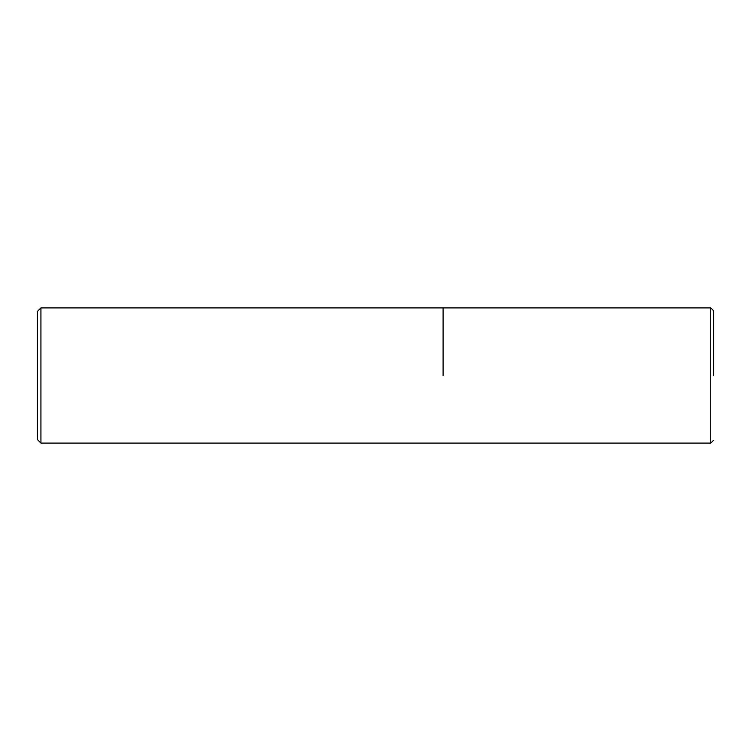 <?xml version="1.0" encoding="UTF-8"?>
<svg xmlns="http://www.w3.org/2000/svg" width="751" height="751" viewBox="0 0 751 751"><rect width="100%" height="100%" fill="white"/><g stroke="black" fill="none" stroke-linecap="round" stroke-linejoin="round"><path stroke-width="1.13" d="M443.09 375.5L443.09 307.91L443.09 375.5M713.45 375.5L713.45 310.614L713.45 375.5M40.929 307.91L40.929 443.09L710.746 443.09L710.746 307.91L40.929 307.91L37.55 311.29L37.55 439.71L40.929 443.09M710.746 307.91L713.45 310.614M710.746 443.09L713.45 440.386"/></g></svg>
